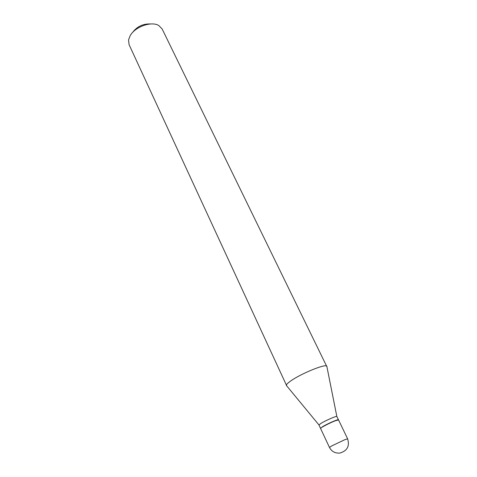 <?xml version="1.0" encoding="UTF-8"?>
<svg xmlns="http://www.w3.org/2000/svg" width="477" height="477" viewBox="0 0 477 477"><rect width="100%" height="100%" fill="white"/><g stroke="black" fill="none" stroke-linecap="round" stroke-linejoin="round"><path stroke-width="0.72" d="M329.476 447.45L320.58 428.477C319.894 428.012 330.078 422.705 335.552 420.69L338.551 419.945L347.626 438.828L344.686 439.752L331.748 445.917L329.476 447.45C331.7 451.564 335.17 453.436 339.898 453.061C347.25 450.837 349.826 446.09 347.626 438.828M320.598 428.364L322.673 426.623C326.846 424.107 336.19 419.909 338.014 419.724L338.449 419.885M320.496 428.298L318.946 424.935L321.104 423.302C325.749 420.464 336.345 415.849 336.834 416.439L338.467 419.772M132.463 32.615C137 26.509 143.07 23.623 150.672 23.969M286.755 385.905L129.076 44.641L128.546 39.901L130.179 35.68C135.039 26.73 151.507 20.94 158.793 25.537L162.132 28.942L326.936 366.825M286.373 385.571L286.325 385.386C286.295 384.516 287.756 383.049 290.696 380.98C300.82 373.676 325.564 363.587 326.805 366.163L326.918 366.324M336.834 416.439L326.805 366.163M318.946 424.935L286.325 385.386"/></g></svg>
